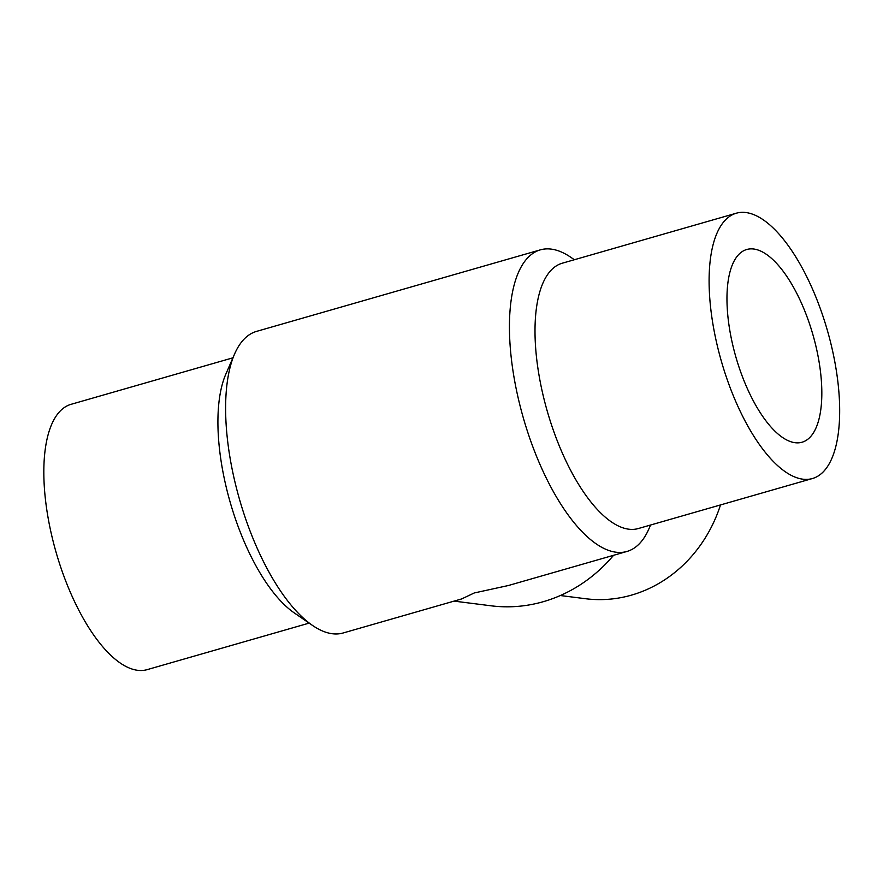 <?xml version="1.0" encoding="UTF-8"?>
<svg xmlns="http://www.w3.org/2000/svg" width="883" height="883" viewBox="0 0 883 883"><rect width="100%" height="100%" fill="white"/><g stroke="black" fill="none" stroke-linecap="round" stroke-linejoin="round"><path stroke-width="1.32" d="M817.062 351.257A100.254 40.088 -106 0 1 802.073 442.217A100.254 40.088 -106 0 1 731.731 340.463A100.254 40.088 -106 0 1 746.72 249.503A100.254 40.088 -106 0 1 817.062 351.257M650.583 525.021L648.95 528.774A156.887 62.737 -106 0 1 626.985 551.445L508.465 585.495L474.248 592.968L461.688 598.928L343.167 632.979A156.887 62.737 -106 0 1 312.516 625.429A156.887 62.737 -106 0 1 233.09 473.741A156.887 62.737 -106 0 1 234.558 354.061A156.887 62.737 -106 0 1 256.534 331.39L540.341 249.856A156.887 62.737 -106 0 1 570.992 257.417L574.369 259.723M626.985 551.445A156.887 62.737 -106 0 1 516.897 392.207A156.887 62.737 -106 0 1 540.341 249.856M454.072 601.113L491.091 605.804A156.887 141.722 -82.8 0 0 613.575 555.297M560.33 595.528L585.595 598.729A138.013 124.669 -82.8 0 0 720.506 504.933M309.149 623.111L147.229 669.623A138.013 55.188 -106 0 1 50.386 529.546A138.013 55.188 -106 0 1 71.015 404.337L232.935 357.814M312.516 625.429L294.359 612.968A138.013 55.188 -106 0 1 224.492 479.535A138.013 55.188 -106 0 1 225.783 374.26L234.558 354.061M812.503 478.509L638.398 528.52A138.013 55.188 -106 0 1 541.566 388.443A138.013 55.188 -106 0 1 562.184 263.233L736.29 213.211A138.013 55.188 -106 0 1 827.437 330.617A138.013 55.188 -106 0 1 812.503 478.509A138.013 55.188 -106 0 1 715.66 338.432A138.013 55.188 -106 0 1 736.29 213.211"/></g></svg>
